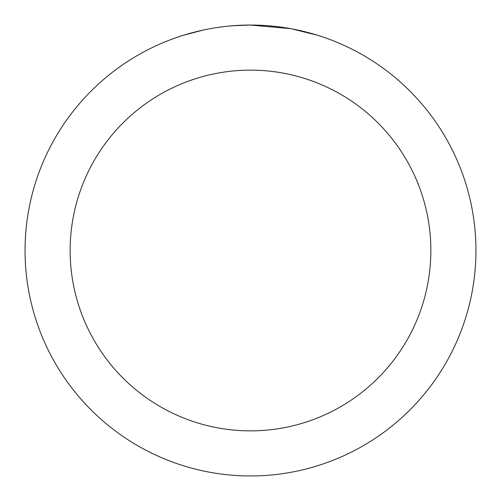 <?xml version="1.0" encoding="UTF-8"?>
<svg xmlns="http://www.w3.org/2000/svg" width="501" height="501" viewBox="0 0 501 501"><rect width="100%" height="100%" fill="white"/><g stroke="black" fill="none" stroke-linecap="round" stroke-linejoin="round"><path stroke-width="0.75" d="M254.996 25.094L258.128 25.182M278.262 26.766L279.214 26.885M290.549 28.638L250.5 25.05A225.45 225.45 0 0 1 475.95 250.5A225.45 225.45 0 0 1 250.5 475.95A225.45 225.45 0 0 1 25.05 250.5A225.45 225.45 0 0 1 250.5 25.05L232.884 25.739M291.613 28.833L317.477 35.233M250.5 70.14A180.36 180.36 0 0 1 430.86 250.5A180.36 180.36 0 0 1 250.5 430.86A180.36 180.36 0 0 1 70.14 250.5A180.36 180.36 0 0 1 250.5 70.14M225.074 26.49L222.325 26.816M183.529 35.233L203.174 30.073M216.031 27.699L222.325 26.822M233.973 25.657L237.562 25.426M216.795 27.586L220.941 26.998"/></g></svg>
